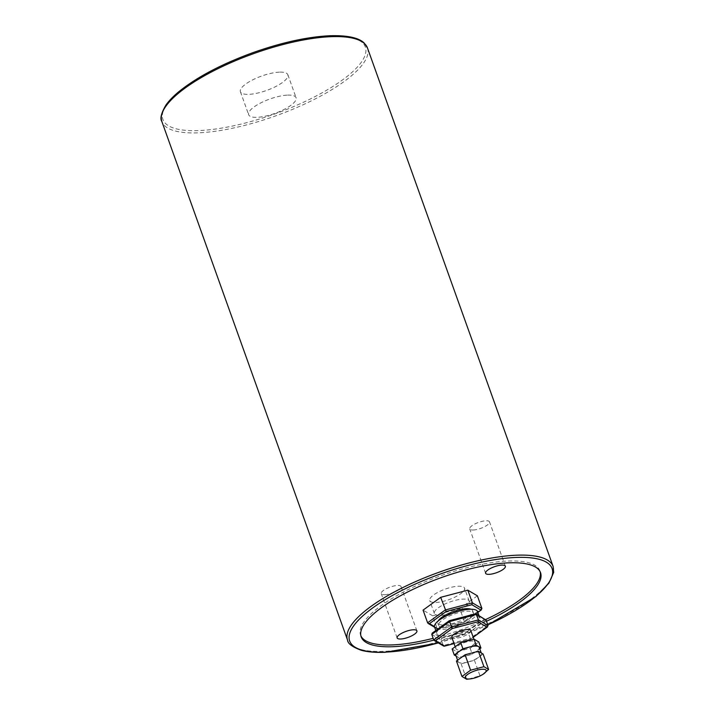 <?xml version="1.0" encoding="UTF-8"?>
<svg xmlns="http://www.w3.org/2000/svg" width="715" height="715" viewBox="0 0 715 715"><rect width="100%" height="100%" fill="white"/><g stroke="black" fill="none" stroke-linecap="round" stroke-linejoin="round"><path stroke-width="0.54" stroke-dasharray="3.58 2.68" d="M452.121 648.997L456.805 651.767L470.13 648.246L478.773 641.963M474.849 643A10.082 3.048 -19.7 0 1 465.152 648.791A10.082 3.048 -19.7 0 1 455.956 648.88A10.082 3.048 -19.7 0 1 464.419 642.615A10.082 3.048 -19.7 0 1 474.93 642.079A10.082 3.048 -19.7 0 1 474.849 643M456.438 661.053L461.121 663.824L467.789 662.063A12.37 3.736 160.3 0 0 478.764 657.165A12.37 3.736 160.3 0 0 481.401 653.367A12.37 3.736 160.3 0 0 480.748 652.643A12.37 3.736 160.3 0 0 471.739 653.01A12.37 3.736 160.3 0 0 460.755 657.916A12.37 3.736 160.3 0 0 458.118 661.706A12.37 3.736 160.3 0 0 458.78 662.439A12.37 3.736 160.3 0 0 467.789 662.063L474.447 660.311L483.09 654.019M479.247 647.343A12.37 3.736 -19.7 0 1 476.61 651.133A12.37 3.736 -19.7 0 1 465.626 656.039A12.37 3.736 -19.7 0 1 456.617 656.406A12.37 3.736 -19.7 0 1 455.964 655.682M483.769 673.816L479.971 675.738L468.674 679.071M461.121 663.824L466.645 679.25M474.447 660.311L479.971 675.738M456.116 656.111L458.959 657.791L472.293 654.279L479.774 648.836M470.13 648.246L472.293 654.279M456.805 651.767L458.959 657.791M444.891 627.448A18.474 5.586 160.3 0 0 473.321 614.766A18.474 5.586 160.3 0 0 473.473 613.086A18.474 5.586 160.3 0 0 454.195 614.051A18.474 5.586 160.3 0 0 438.679 625.536A18.474 5.586 160.3 0 0 444.891 627.448M471.006 609.234A18.474 5.586 -19.7 0 1 472.588 610.61A18.474 5.586 -19.7 0 1 463.463 619.378A18.474 5.586 -19.7 0 1 444.006 624.973A18.474 5.586 -19.7 0 1 437.795 623.069A18.474 5.586 -19.7 0 1 438.134 621.004M485.521 619.449L484.198 619.279L475.162 613.944L449.449 620.718L432.781 632.847L441.825 638.191L467.53 631.408L470.416 638.343L488.023 625.536M486.084 620.111L468.477 632.918L441.316 640.077L441.825 638.191M432.235 633.106L432.781 632.847M431.771 634.437L441.316 640.077L443.264 645.502L470.416 638.343L470.479 639.282L454.07 643.607M437.169 631.685A22.844 6.909 -19.7 0 1 459.164 618.555A22.844 6.909 -19.7 0 1 479.997 618.368A22.844 6.909 -19.7 0 1 460.818 632.569A22.844 6.909 -19.7 0 1 436.981 633.767A22.844 6.909 -19.7 0 1 437.169 631.685M473.178 637.181L470.479 639.282M443.72 646.101L433.71 639.862M470.792 630.505A10.082 3.048 -19.7 0 1 470.702 631.425A10.082 3.048 -19.7 0 1 461.005 637.217A10.082 3.048 -19.7 0 1 451.808 637.297M477.584 611.611A22.844 6.909 -19.7 0 1 458.404 625.813A22.844 6.909 -19.7 0 1 434.568 627.01M477.826 612.29L464.401 622.202L464.303 621.272L481.91 608.474M464.232 622.184L438.206 629.12L437.151 628.44L464.303 621.272L459.772 608.617L432.62 615.776L437.151 628.44L427.606 622.801M477.379 595.81L459.772 608.617M287.609 95.122A25.195 7.615 -19.7 0 1 296.082 97.723A25.195 7.615 -19.7 0 1 274.926 113.39A25.195 7.615 -19.7 0 1 248.641 114.713A25.195 7.615 -19.7 0 1 261.073 102.754A25.195 7.615 -19.7 0 1 287.609 95.122M279.386 72.152A25.195 7.615 160.3 0 0 252.851 79.785A25.195 7.615 160.3 0 0 240.41 91.735A25.195 7.615 160.3 0 0 266.704 90.412A25.195 7.615 160.3 0 0 287.859 74.753A25.195 7.615 160.3 0 0 279.386 72.152M473.259 530.021A10.502 3.173 160.3 0 0 484.314 526.839A10.502 3.173 160.3 0 0 489.498 521.861A10.502 3.173 160.3 0 0 478.541 522.415A10.502 3.173 160.3 0 0 469.728 528.939A10.502 3.173 160.3 0 0 473.259 530.021M384.804 594.701A10.502 3.173 160.3 0 0 395.86 591.52A10.502 3.173 160.3 0 0 401.035 586.541A10.502 3.173 160.3 0 0 390.086 587.087A10.502 3.173 160.3 0 0 381.265 593.62A10.502 3.173 160.3 0 0 384.804 594.701M432.62 615.776L423.066 610.136M360.932 635.966A95.238 28.797 -19.7 0 1 360.557 635.081A95.238 28.797 -19.7 0 1 440.512 575.861A95.238 28.797 -19.7 0 1 539.888 570.865A95.238 28.797 -19.7 0 1 540.165 571.786M485.655 619.548A95.238 28.797 -19.7 0 1 433.156 638.316M486.495 621.264A95.238 28.797 -19.7 0 1 433.844 640.122M435.953 602.486A18.474 5.586 160.3 0 0 464.384 589.795A18.474 5.586 160.3 0 0 464.536 588.123A18.474 5.586 160.3 0 0 445.257 589.089A18.474 5.586 160.3 0 0 429.742 600.573A18.474 5.586 160.3 0 0 435.953 602.486M469.004 602.7A18.474 5.586 160.3 0 0 469.156 601.02A18.474 5.586 160.3 0 0 449.869 601.994A18.474 5.586 160.3 0 0 434.363 613.479A18.474 5.586 160.3 0 0 451.219 613.327A18.474 5.586 160.3 0 0 469.004 602.7M467.53 631.408L484.198 619.279M470.336 639.246L454.043 643.545M438.518 628.959L434.461 626.563M329.195 35.92A107.5 32.506 160.3 0 0 163.789 109.708A107.5 32.506 160.3 0 0 299.415 104.095A107.5 32.506 160.3 0 0 329.195 35.92M367.465 47.941A109.181 33.015 -19.7 0 1 313.581 99.743A109.181 33.015 -19.7 0 1 198.6 132.811A109.181 33.015 -19.7 0 1 161.876 121.559M553.124 566.468A109.181 33.015 -19.7 0 1 499.24 618.26A109.181 33.015 -19.7 0 1 384.259 651.329A109.181 33.015 -19.7 0 1 347.535 640.077M438.286 642.892A107.5 32.506 160.3 0 0 487.791 624.892M458.118 661.706L457.591 660.213M473.473 613.086L472.588 610.61M438.679 625.536L437.795 623.069M473.214 637.297L470.506 639.264M455.196 646.753L455.956 648.88M473.911 639.237L474.93 642.079M435.819 630.496L436.981 633.767M479.014 615.606L479.997 618.368M477.87 612.406L464.401 622.202M464.366 622.211L438.206 629.12M437.607 629.03L434.666 627.296M240.41 91.735L248.641 114.713M287.859 74.753L296.082 97.723M505.362 566.182L489.498 521.861M485.592 573.26L469.728 528.939M416.908 630.853L401.035 586.541M397.138 637.932L381.265 593.62M540.54 572.67L539.888 570.865M361.2 636.886L360.557 635.081M438.384 642.946L467.065 633.544L487.827 624.973M469.156 601.02L464.536 588.123M434.363 613.479L429.742 600.573"/><path stroke-width="1.07" d="M479.774 648.836L480.927 647.996L478.773 641.963L474.081 639.192L460.755 642.714L452.121 648.997L454.275 655.029L456.116 656.111M457.591 660.213L455.964 655.682A12.37 3.736 -19.7 0 1 458.592 651.883A12.37 3.736 -19.7 0 1 469.576 646.986A12.37 3.736 -19.7 0 1 478.585 646.61A12.37 3.736 -19.7 0 1 479.247 647.343L481.249 652.938M470.121 678.919L466.645 679.25L461.962 676.479L470.595 670.196L483.93 666.684L488.613 669.446L483.054 674.281A11.091 3.352 160.3 0 0 482.411 669.24A11.091 3.352 160.3 0 0 467.19 674.781A11.091 3.352 160.3 0 0 470.121 678.919A11.091 3.352 160.3 0 0 483.054 674.281M488.613 669.446L483.09 654.019L478.406 651.258L471.739 653.01L465.072 654.77L456.438 661.053L461.962 676.479M478.406 651.258L483.93 666.684M465.072 654.77L470.595 670.196M480.927 647.996L476.244 645.225L462.918 648.737L454.275 655.029M474.081 639.192L476.244 645.225M460.755 642.714L462.918 648.737M438.134 621.004A18.474 5.586 -19.7 0 1 453.31 611.575A18.474 5.586 -19.7 0 1 471.006 609.234M454.043 643.545L444.632 646.029L435.587 640.685L452.255 628.557L449.279 620.7L432.235 633.106L431.771 634.437L449.378 621.63L476.53 614.462L486.084 620.111L476.074 613.872L475.162 613.944M452.255 628.557L477.969 621.782L478.478 619.887L476.074 613.872M431.771 634.437L433.71 639.862L435.587 640.685M477.969 621.782L487.004 627.118L488.023 625.536L478.478 619.887L451.317 627.055L433.71 639.862M444.632 646.029L443.72 646.101L434.273 640.515M486.084 620.111L488.023 625.536M455.196 646.753L451.808 637.297A10.082 3.048 -19.7 0 1 460.272 631.032A10.082 3.048 -19.7 0 1 470.792 630.505L473.911 639.237M435.819 630.496L434.568 627.01A22.844 6.909 -19.7 0 1 434.756 624.937A22.844 6.909 -19.7 0 1 456.742 611.808A22.844 6.909 -19.7 0 1 477.584 611.611L479.014 615.606M480.9 610.056L481.91 608.474L472.365 602.825L445.213 609.993L427.606 622.801L428.16 623.453L429.483 623.623L446.151 611.495L440.672 597.329L467.833 590.161L472.365 602.825L471.855 604.711L480.9 610.056L477.826 612.29M467.833 590.161L477.379 595.81L481.91 608.474M489.123 574.342A10.502 3.173 -19.7 0 1 485.592 573.26A10.502 3.173 -19.7 0 1 494.405 566.727A10.502 3.173 -19.7 0 1 505.362 566.182A10.502 3.173 -19.7 0 1 500.178 571.16A10.502 3.173 -19.7 0 1 489.123 574.342M400.668 639.013A10.502 3.173 -19.7 0 1 397.138 637.932A10.502 3.173 -19.7 0 1 405.95 631.408A10.502 3.173 -19.7 0 1 416.908 630.853A10.502 3.173 -19.7 0 1 411.724 635.841A10.502 3.173 -19.7 0 1 400.668 639.013M440.672 597.329L423.066 610.136L427.606 622.801M433.156 638.316A95.238 28.797 -19.7 0 1 392.589 644.894A95.238 28.797 -19.7 0 1 360.932 635.966M540.165 571.786A95.238 28.797 -19.7 0 1 485.655 619.548M433.844 640.122A95.238 28.797 -19.7 0 1 393.232 646.7A95.238 28.797 -19.7 0 1 361.2 636.886A95.238 28.797 -19.7 0 1 441.164 577.666A95.238 28.797 -19.7 0 1 540.54 572.67A95.238 28.797 -19.7 0 1 486.495 621.264M487.004 627.118L473.178 637.181M434.461 626.563L429.483 623.623M446.151 611.495L471.855 604.711M367.465 47.941L364.185 43.043C359.967 38.789 350.189 35.089 329.66 35.75C307.128 36.885 281.531 42.525 252.869 52.669C221.713 64.046 197.09 77.014 179 91.565C173.379 96.203 169.044 100.672 165.996 104.98C161.197 113.158 159.829 118.681 161.876 121.559A109.181 33.015 -19.7 0 1 215.769 69.757A109.181 33.015 -19.7 0 1 330.75 36.688A109.181 33.015 -19.7 0 1 367.465 47.941L553.124 566.468A109.181 33.015 -19.7 0 0 439.207 572.188A109.181 33.015 -19.7 0 0 347.535 640.077C347.776 643.598 352.343 647.004 361.245 650.275C367.617 652.009 375.652 652.67 385.34 652.277L438.384 642.946M487.791 624.892A107.5 32.506 160.3 0 0 538.189 559.058A107.5 32.506 160.3 0 0 384.607 600.028A107.5 32.506 160.3 0 0 385.814 652.098A107.5 32.506 160.3 0 0 438.286 642.892M449.315 620.692L475.475 613.783M487.558 626.867L473.214 637.297M454.07 643.607L444.319 646.181M481.445 609.797L477.87 612.406M434.666 627.296L428.16 623.453M161.876 121.559L347.535 640.077M487.827 624.973L535.91 596.533L548.888 583.208L553.696 572.366L553.124 566.468"/></g></svg>

